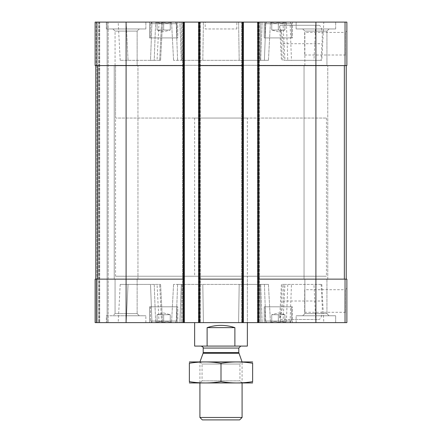 <?xml version="1.0" encoding="UTF-8"?>
<svg xmlns="http://www.w3.org/2000/svg" width="442" height="442" viewBox="0 0 442 442"><rect width="100%" height="100%" fill="white"/><g stroke="black" fill="none" stroke-linecap="round" stroke-linejoin="round"><path stroke-width="0.33" stroke-dasharray="2.21 1.66" d="M271.747 22.161C273.93 23.487 276.128 23.487 278.338 22.161C276.156 23.487 273.957 23.487 271.747 22.161C271.747 23.487 271.747 23.487 271.747 22.161C271.747 23.487 271.747 23.487 271.747 22.161C273.93 23.487 276.128 23.487 278.338 22.161C280.521 23.487 282.714 23.487 284.93 22.161C282.747 23.487 280.548 23.487 278.338 22.161C276.156 23.487 273.957 23.487 271.747 22.161C271.747 23.487 271.747 23.487 271.747 22.161C271.747 23.487 271.747 23.487 271.747 22.161L271.747 30.006L275.04 30.006L271.747 30.006L275.04 30.006L271.747 30.006L271.747 22.161L271.747 30.006L281.631 30.006L271.747 30.006L275.04 30.006L271.747 30.006L271.747 22.161M271.692 22.1L286.007 22.1L271.692 22.1M284.93 22.161C284.93 23.487 284.93 23.487 284.93 22.161C284.93 23.487 284.93 23.487 284.93 22.161C282.747 23.487 280.548 23.487 278.338 22.161C280.521 23.487 282.714 23.487 284.93 22.161C284.93 23.487 284.93 23.487 284.93 22.161C284.93 23.487 284.93 23.487 284.93 22.161L284.93 30.006L278.338 30.006L284.93 30.006L281.631 30.006L284.93 30.006L284.93 22.161L284.93 30.006L275.04 30.006L281.631 30.006L278.338 30.006L278.338 22.161L278.338 30.006L275.04 30.006L284.93 30.006L281.631 30.006L284.93 30.006L284.93 22.161M157.07 22.161C159.253 23.487 161.452 23.487 163.662 22.161C161.479 23.487 159.286 23.487 157.07 22.161C157.07 23.487 157.07 23.487 157.07 22.161C157.07 23.487 157.07 23.487 157.07 22.161C159.253 23.487 161.452 23.487 163.662 22.161C165.844 23.487 168.043 23.487 170.253 22.161C168.07 23.487 165.872 23.487 163.662 22.161C161.479 23.487 159.286 23.487 157.07 22.161C157.07 23.487 157.07 23.487 157.07 22.161C157.07 23.487 157.07 23.487 157.07 22.161L157.07 30.006L160.369 30.006L157.07 30.006L160.369 30.006L157.07 30.006L157.07 22.161L157.07 30.006L166.96 30.006L157.07 30.006L160.369 30.006L157.07 30.006L157.07 22.161M157.02 22.1L171.336 22.1L157.02 22.1M170.253 22.161C170.253 23.487 170.253 23.487 170.253 22.161C170.253 23.487 170.253 23.487 170.253 22.161C168.07 23.487 165.872 23.487 163.662 22.161C165.844 23.487 168.043 23.487 170.253 22.161C170.253 23.487 170.253 23.487 170.253 22.161C170.253 23.487 170.253 23.487 170.253 22.161L170.253 30.006L163.662 30.006L170.253 30.006L166.96 30.006L170.253 30.006L170.253 22.161L170.253 30.006L160.369 30.006L166.96 30.006L163.662 30.006L163.662 22.161L163.662 30.006L160.369 30.006L170.253 30.006L166.96 30.006L170.253 30.006L170.253 22.161M292.438 22.1L264.233 22.1L292.438 22.1L264.233 22.1L292.438 22.1L292.438 37.918L264.233 37.918L292.438 37.918L264.233 37.918L292.438 37.918L292.438 22.1M177.767 22.1L149.562 22.1L177.767 22.1L149.562 22.1L177.767 22.1L177.767 37.918L149.562 37.918L177.767 37.918L149.562 37.918L177.767 37.918L177.767 22.1M145.871 22.1L106.329 22.1L145.871 22.1L106.329 22.1L145.871 22.1L145.871 28.957L106.329 28.957L106.329 22.1L106.329 28.957L145.871 28.957L106.329 28.957L145.871 28.957L145.871 22.1M335.671 22.1L296.129 22.1L335.671 22.1L296.129 22.1L335.671 22.1L335.671 28.957L296.129 28.957L296.129 22.1L296.129 28.957L335.671 28.957L296.129 28.957L335.671 28.957L335.671 22.1M205.182 22.1L236.818 22.1L205.182 22.1L205.182 28.957L236.818 28.957L205.182 28.957M179.866 22.1L270.449 22.1L171.551 22.1L203.392 22.1L179.866 22.1L181.286 60.322L239.183 60.322L181.286 60.322L179.866 22.1M96.953 22.1L96.953 65.598L95.124 65.598L96.179 65.598L95.124 65.598L95.124 22.1L95.124 65.598L96.179 65.598L95.124 65.598L95.124 22.1L95.124 65.598L95.124 22.1L346.876 22.1L346.876 65.598L258.697 65.598L346.219 65.598L346.219 279.129L344.351 279.129L346.219 279.129M183.828 22.1L183.038 22.1L183.828 22.1L183.828 322.627L182.513 322.627L184.358 322.627L183.828 322.627L183.828 22.1M183.038 22.1L183.568 22.1L182.513 22.1L183.038 22.1L183.038 322.627L183.038 22.1M96.953 65.598L184.358 65.598L184.358 322.627L184.358 22.1L184.358 65.598L183.303 65.598L183.303 279.129L126.097 279.129L184.358 279.129L95.124 279.129L95.124 322.627L95.124 279.129L95.124 322.627L95.124 279.129L96.837 279.129L95.124 279.129L96.179 279.129L95.124 279.129L95.124 322.627L199.381 322.627L199.381 22.1L200.436 22.1L199.381 22.1L199.381 322.627L200.436 322.627L198.591 322.627L346.876 322.627L346.876 279.129L345.047 279.129L345.047 322.627M242.879 22.1L242.089 22.1L242.879 22.1L242.879 322.627L242.879 22.1M242.089 22.1L242.619 22.1L241.564 22.1L242.089 22.1L242.089 322.627L242.089 22.1M258.432 22.1L259.487 22.1L258.432 22.1L258.432 322.627L258.432 22.1M107.119 22.1L99.737 22.1L108.174 22.1L107.119 22.1L107.119 322.627L108.174 322.627L98.682 322.627L107.119 322.627L107.119 22.1M151.954 22.1L118.191 22.1L162.584 22.1L151.954 22.1L150.534 60.322L120.191 60.322L154.219 60.322L150.534 60.322L151.954 22.1M321.809 60.322L287.781 60.322L286.366 22.1L279.416 22.1L323.809 22.1L286.366 22.1L286.482 25.266L280.35 25.266L319.069 25.266C321.831 26.222 322.804 32.377 321.986 43.719L321.107 60.322L321.809 60.322L323.809 22.1M115.058 31.095L137.136 31.095L115.058 31.095L137.136 31.095L115.058 31.095L112.914 28.957L139.28 28.957L112.914 28.957L139.28 28.957L112.914 28.957L115.058 31.095L115.058 65.598L137.136 65.598L115.058 65.598L115.058 31.095M114.235 65.598L137.959 65.598L114.235 65.598L137.959 65.598L114.235 65.598L114.235 279.129L137.959 279.129L114.235 279.129L137.959 279.129L114.235 279.129L114.235 65.598M137.136 65.598L115.058 65.598L137.136 65.598L137.136 31.095L139.28 28.957L137.136 31.095L137.136 65.598M126.097 313.632L137.136 313.632L126.097 313.632M304.864 31.095L326.942 31.095L304.864 31.095L326.942 31.095L304.864 31.095L302.72 28.957L329.086 28.957L302.72 28.957L329.086 28.957L302.72 28.957L304.864 31.095L304.864 65.598L326.942 65.598L304.864 65.598L304.864 31.095M304.041 65.598L327.765 65.598L304.041 65.598L327.765 65.598L304.041 65.598L304.041 279.129L327.765 279.129L304.041 279.129L327.765 279.129L304.041 279.129L304.041 65.598M326.942 65.598L304.864 65.598L326.942 65.598L326.942 31.095L329.086 28.957L326.942 31.095L326.942 65.598M304.864 279.129L326.942 279.129L304.864 279.129L326.942 279.129L304.864 279.129L304.864 313.632L326.942 313.632L304.864 313.632L302.72 315.77L329.086 315.77L302.72 315.77L329.086 315.77L302.72 315.77L304.864 313.632L326.942 313.632L304.864 313.632L304.864 279.129M177.767 322.627L149.562 322.627L177.767 322.627L149.562 322.627L177.767 322.627L177.767 306.809L149.562 306.809L177.767 306.809L149.562 306.809L177.767 306.809L177.767 322.627M292.438 322.627L264.233 322.627L292.438 322.627L264.233 322.627L292.438 322.627L292.438 306.809L264.233 306.809L292.438 306.809L264.233 306.809L292.438 306.809L292.438 322.627M335.671 322.627L296.129 322.627L335.671 322.627L296.129 322.627L335.671 322.627L335.671 315.77L296.129 315.77L335.671 315.77L296.129 315.77L335.671 315.77L335.671 322.627M247.36 276.228L194.64 276.228L247.36 276.228L247.36 322.627L194.64 322.627L247.36 322.627L247.36 118.058L194.64 118.058L247.36 118.058M179.866 322.627L270.449 322.627L171.551 322.627L203.392 322.627L179.866 322.627L181.286 284.399L239.183 284.399L177.601 284.399L181.286 284.399L179.866 322.627M203.392 322.627L238.608 322.627L203.392 322.627L202.817 284.399L203.392 322.627M151.954 322.627L126.18 322.627L155.634 322.627L151.954 322.627L150.534 284.399L120.191 284.399L160.579 284.399L150.534 284.399L151.954 322.627M161.606 322.627L155.634 322.627L162.584 322.627L159.048 322.627L161.606 322.627L159.684 284.399L161.606 322.627M126.18 322.627L118.191 322.627L126.18 322.627L128.031 284.399L126.18 322.627M183.568 322.627L182.513 322.627L183.568 322.627L183.568 22.1L183.568 322.627M199.911 322.627L198.591 322.627L199.911 322.627L199.911 22.1L199.911 322.627M258.962 322.627L257.642 322.627L258.962 322.627L258.962 22.1L258.962 322.627M96.179 322.627L99.207 322.627L96.179 322.627L96.179 279.129L96.837 279.129L96.179 279.129L96.179 322.627M280.394 322.627L286.366 322.627L279.416 322.627L282.952 322.627L280.394 322.627L282.316 284.399L284.952 284.399L283.841 284.399L282.957 301.008C282.736 306.383 282.018 310.881 280.803 314.505L280.394 322.627M291.466 284.399L321.809 284.399L321.107 284.399L321.986 301.008C322.809 312.334 321.837 318.483 319.069 319.461L290.162 319.461L290.046 322.627L286.366 322.627L315.82 322.627L290.046 322.627L291.466 284.399L282.316 284.399M315.665 319.461L315.82 322.627L323.809 322.627L315.82 322.627L313.969 284.399M183.303 22.1L183.303 65.598L95.781 65.598L95.781 279.129L97.649 279.129L95.781 279.129L95.781 65.598L96.837 65.598L95.781 65.598L95.781 279.129L95.781 65.598L126.097 65.598L126.097 279.129L97.649 279.129L126.097 279.129L126.097 322.627M198.591 65.598L199.646 65.598L198.591 65.598L198.591 322.627L198.591 22.1L198.591 65.598L242.354 65.598L199.646 65.598L199.646 279.129L198.591 279.129L242.354 279.129L199.646 279.129L199.646 322.627M243.409 22.1L243.409 322.627M242.354 22.1L242.354 65.598L199.646 65.598L199.646 22.1M257.642 65.598L258.697 65.598L257.642 65.598L257.642 322.627L257.642 22.1L257.642 65.598L258.697 65.598L258.697 279.129L315.903 279.129L257.642 279.129L258.697 279.129L258.697 322.627M346.876 30.896L346.876 56.537L346.876 30.896L345.346 32.426L345.346 55.007L345.346 32.426L304.698 32.426L304.698 55.007L304.698 32.426M99.207 22.1L99.207 322.627L99.207 22.1M108.174 22.1L108.174 322.627L108.174 22.1M182.513 22.1L182.513 322.627L182.513 22.1M200.436 22.1L200.436 322.627L200.436 22.1M243.409 65.598L242.354 65.598L242.354 279.129L243.409 279.129L198.591 279.129M241.564 22.1L241.564 322.627L241.564 22.1M259.487 22.1L259.487 322.627L259.487 22.1M346.219 65.598L315.903 65.598L315.903 279.129L345.047 279.129M346.876 288.184L346.876 313.831L346.876 288.184L345.346 289.72L345.346 312.301L345.346 289.72L304.698 289.72L304.698 312.301L304.698 289.72M257.642 22.1L257.642 322.627M198.591 22.1L198.591 322.627M184.358 22.1L184.358 322.627M184.358 65.598L126.097 65.598L126.097 22.1M315.903 322.627L315.903 279.129L257.642 279.129M315.903 22.1L315.903 65.598L258.697 65.598L258.697 22.1M242.354 322.627L242.354 279.129L243.409 279.129M183.303 322.627L183.303 279.129L184.358 279.129M95.781 65.598L95.781 279.129M259.968 284.399L173.557 284.399L268.443 284.399L259.968 284.399L260.741 322.627L259.968 284.399M239.183 284.399L268.443 284.399L239.183 284.399L238.608 322.627L239.183 284.399M290.162 319.461L286.482 319.461L286.366 322.627L287.781 284.399M286.482 319.461L280.35 319.461L279.637 318.472L280.803 314.505M321.107 284.399L283.841 284.399M280.35 319.461L319.069 319.461M259.968 60.322L173.557 60.322L268.443 60.322L259.968 60.322L260.741 22.1L259.968 60.322M239.183 60.322L264.399 60.322L239.183 60.322L238.608 22.1L239.183 60.322M264.399 60.322L268.443 60.322L264.399 60.322L265.813 22.1L264.399 60.322M154.219 60.322L160.579 60.322L154.219 60.322L155.634 22.1L154.219 60.322M280.35 25.266L279.637 26.255L280.803 30.222C282.013 33.841 282.731 38.338 282.957 43.719L283.841 60.322L321.107 60.322M287.781 60.322L283.841 60.322M319.069 25.266L286.482 25.266M194.64 118.058L194.64 276.228M115.555 276.228L326.445 276.228L115.555 276.228L115.555 65.333L326.445 65.333L115.555 65.333L326.445 65.333L115.555 65.333L115.555 118.058L326.445 118.058L115.555 118.058M296.129 322.627L296.129 315.77L296.129 322.627M126.097 315.77L145.871 315.77L126.097 315.77M106.329 315.77L145.871 315.77L106.329 315.77L106.329 322.627L106.329 315.77M112.914 315.77L139.28 315.77L112.914 315.77L115.058 313.632L137.136 313.632L115.058 313.632L115.058 279.129L137.136 279.129L115.058 279.129L115.058 313.632L112.914 315.77M291.516 306.809L265.156 306.809L291.516 306.809L291.516 321.041L265.156 321.041L291.516 321.041L265.156 321.041L291.516 321.041L289.935 322.627L266.736 322.627L289.935 322.627L291.516 321.041L291.516 306.809L265.156 306.809L291.516 306.809M286.007 322.627L270.664 322.627L286.007 322.627L270.664 322.627L286.007 322.627L284.93 321.544L286.007 322.627M284.93 322.566C284.93 321.24 284.93 321.24 284.93 322.566C282.747 321.235 280.548 321.235 278.338 322.566C276.156 321.235 273.957 321.235 271.747 322.566C271.747 321.24 271.747 321.24 271.747 322.566C271.747 321.24 271.747 321.24 271.747 322.566C273.93 321.235 276.128 321.235 278.338 322.566C280.521 321.235 282.714 321.235 284.93 322.566C284.93 321.24 284.93 321.24 284.93 322.566C284.93 321.24 284.93 321.24 284.93 322.566C282.747 321.235 280.548 321.235 278.338 322.566C276.156 321.235 273.957 321.235 271.747 322.566C271.747 321.24 271.747 321.24 271.747 322.566C271.747 321.24 271.747 321.24 271.747 322.566C273.93 321.235 276.128 321.235 278.338 322.566C280.521 321.235 282.714 321.235 284.93 322.566C284.93 321.24 284.93 321.24 284.93 322.566L284.93 314.715L271.747 314.715L284.93 314.715L281.631 314.715L284.93 314.715L284.93 322.566L284.93 314.715L278.338 314.715L278.338 322.566L278.338 314.715L271.747 314.715L271.747 322.566L271.747 314.715L284.93 314.715L281.631 314.715L284.93 314.715L284.93 322.566M176.844 306.809L150.484 306.809L176.844 306.809L176.844 321.041L150.484 321.041L176.844 321.041L150.484 321.041L176.844 321.041L175.264 322.627L152.065 322.627L175.264 322.627L176.844 321.041L176.844 306.809L150.484 306.809L176.844 306.809M171.336 322.627L155.993 322.627L171.336 322.627L155.993 322.627L171.336 322.627L170.253 321.544L171.336 322.627M170.253 322.566C170.253 321.24 170.253 321.24 170.253 322.566C168.07 321.235 165.872 321.235 163.662 322.566C161.479 321.235 159.286 321.235 157.07 322.566C157.07 321.24 157.07 321.24 157.07 322.566C157.07 321.24 157.07 321.24 157.07 322.566C159.253 321.235 161.452 321.235 163.662 322.566C165.844 321.235 168.043 321.235 170.253 322.566C170.253 321.24 170.253 321.24 170.253 322.566C170.253 321.24 170.253 321.24 170.253 322.566C168.07 321.235 165.872 321.235 163.662 322.566C161.479 321.235 159.286 321.235 157.07 322.566C157.07 321.24 157.07 321.24 157.07 322.566C157.07 321.24 157.07 321.24 157.07 322.566C159.253 321.235 161.452 321.235 163.662 322.566C165.844 321.235 168.043 321.235 170.253 322.566C170.253 321.24 170.253 321.24 170.253 322.566L170.253 314.715L157.07 314.715L170.253 314.715L166.96 314.715L170.253 314.715L170.253 322.566L170.253 314.715L163.662 314.715L163.662 322.566L163.662 314.715L157.07 314.715L157.07 322.566L157.07 314.715L170.253 314.715L166.96 314.715L170.253 314.715L170.253 322.566M289.935 322.627L266.736 322.627L289.935 322.627M175.264 322.627L152.065 322.627L175.264 322.627M291.516 37.918L265.156 37.918L291.516 37.918L265.156 37.918L291.516 37.918L291.516 23.68L265.156 23.68L291.516 23.68L265.156 23.68L291.516 23.68L291.516 37.918M289.935 22.1L266.736 22.1L289.935 22.1L291.516 23.68L289.935 22.1L266.736 22.1L289.935 22.1M176.844 37.918L150.484 37.918L176.844 37.918L150.484 37.918L176.844 37.918L176.844 23.68L150.484 23.68L176.844 23.68L150.484 23.68L176.844 23.68L176.844 37.918M175.264 22.1L152.065 22.1L175.264 22.1L176.844 23.68L175.264 22.1L152.065 22.1L175.264 22.1M278.338 312.953L284.93 314.715L278.338 312.953L271.747 314.715L271.747 322.566L271.747 314.715L278.338 312.953M163.662 312.953L170.253 314.715L163.662 312.953L157.07 314.715L157.07 322.566L157.07 314.715L163.662 312.953M163.662 314.715L163.662 322.566L163.662 314.715M278.338 314.715L278.338 322.566L278.338 314.715M278.338 31.774L271.747 30.006L278.338 31.774L284.93 30.006L278.338 31.774M163.662 31.774L157.07 30.006L163.662 31.774L170.253 30.006L163.662 31.774M163.662 30.006L163.662 22.161L163.662 30.006M278.338 30.006L278.338 22.161L278.338 30.006M247.36 346.086L234.884 346.086L234.884 327.632C225.63 324.616 216.37 324.616 207.116 327.632L234.884 327.632M234.884 346.086L207.116 346.086L207.116 327.632M207.116 346.086L194.64 346.086M240.774 346.086L201.226 346.086L240.774 346.086M326.445 118.058L326.445 276.228M239.663 419.9L202.337 419.9M242.089 417.475L199.911 417.475M242.056 361.904L199.911 361.992L242.089 361.992L242.089 382.993L199.911 382.993L242.089 382.993L239.951 380.855L202.049 380.855L239.951 380.855L239.951 364.042L202.049 364.042L239.951 364.042L242.089 361.904L199.911 361.904L242.089 361.904M252.504 382.993L189.496 382.993M252.636 381.645C252.636 383.369 252.636 383.369 252.636 381.645L252.636 363.252C252.636 361.528 252.636 361.528 252.636 363.252C242.089 361.523 231.547 361.523 221 363.252C210.453 361.523 199.911 361.523 189.364 363.252C189.364 361.528 189.364 361.528 189.364 363.252L189.364 381.645C189.364 383.369 189.364 383.369 189.364 381.645C199.911 383.374 210.453 383.374 221 381.645C231.547 383.374 242.089 383.374 252.636 381.645M221 381.645L221 363.252M252.504 361.904L189.496 361.904M96.179 22.1L96.179 65.598L96.179 22.1M345.047 22.1L345.047 65.598M96.837 65.598L96.837 279.129L96.837 65.598M98.682 22.1L98.682 322.627L98.682 22.1M99.737 22.1L99.737 322.627L99.737 22.1M96.953 279.129L96.953 322.627M199.121 22.1L199.121 322.627L199.121 22.1M242.619 22.1L242.619 322.627L242.619 22.1M258.172 22.1L258.172 322.627L258.172 22.1M344.351 65.598L344.351 279.129M97.649 65.598L97.649 279.129M182.032 284.399L181.259 322.627L182.032 284.399M177.601 284.399L176.187 322.627L177.601 284.399M260.714 284.399L262.134 322.627L260.714 284.399M264.399 284.399L265.813 322.627L264.399 284.399M154.219 284.399L155.634 322.627L154.219 284.399M282.957 301.008L321.986 301.008M182.032 60.322L181.259 22.1L182.032 60.322M177.601 60.322L176.187 22.1L177.601 60.322M202.817 60.322L203.392 22.1L202.817 60.322M260.714 60.322L262.134 22.1L260.714 60.322M128.031 60.322L126.18 22.1L128.031 60.322M159.684 60.322L161.606 22.1L159.684 60.322M282.316 60.322L280.803 30.222M290.162 25.266L291.466 60.322M315.665 25.266L313.969 60.322M282.957 43.719L321.986 43.719M238.912 353.268L203.088 353.268M238.796 352.594L203.204 352.594M238.796 348.064L203.204 348.064M284.93 23.183L286.007 22.1L284.93 23.183M271.747 23.183L270.664 22.1L271.747 23.183M170.253 23.183L171.336 22.1L170.253 23.183M157.07 23.183L155.993 22.1L157.07 23.183M137.959 279.129L137.959 65.598L137.959 279.129M137.136 313.632L137.136 279.129L137.136 313.632L139.28 315.77L137.136 313.632M327.765 279.129L327.765 65.598L327.765 279.129M326.942 313.632L326.942 279.129L326.942 313.632L329.086 315.77L326.942 313.632M173.557 284.399L171.551 322.627L173.557 284.399M268.443 284.399L270.449 322.627L268.443 284.399M120.191 284.399L118.191 322.627M160.579 284.399L162.584 322.627L160.579 284.399M159.048 322.627L157.048 284.399M282.952 322.627L284.952 284.399M281.421 284.399L279.631 318.472M321.809 284.399L323.809 322.627M173.557 60.322L171.551 22.1L173.557 60.322M268.443 60.322L270.449 22.1L268.443 60.322M120.191 60.322L118.191 22.1M160.579 60.322L162.584 22.1L160.579 60.322M159.048 22.1L157.048 60.322M282.952 22.1L284.952 60.322M279.631 26.255L281.421 60.322M304.698 312.301L345.346 312.301L346.876 313.831M304.698 55.007L345.346 55.007L346.876 56.537M236.818 28.957L236.818 22.1M145.871 322.627L145.871 315.77L145.871 322.627M264.233 306.809L264.233 322.627L264.233 306.809M265.156 306.809L265.156 321.041L266.736 322.627L265.156 321.041L265.156 306.809M271.747 321.544L270.664 322.627L271.747 321.544M149.562 306.809L149.562 322.627L149.562 306.809M150.484 306.809L150.484 321.041L152.065 322.627L150.484 321.041L150.484 306.809M157.07 321.544L155.993 322.627L157.07 321.544M264.233 22.1L264.233 37.918L264.233 22.1M265.156 23.68L265.156 37.918L265.156 23.68L266.736 22.1L265.156 23.68M149.562 22.1L149.562 37.918L149.562 22.1M150.484 23.68L150.484 37.918L150.484 23.68L152.065 22.1L150.484 23.68M199.911 361.904L202.049 364.042L202.049 380.855L199.911 382.993L199.944 361.904"/><path stroke-width="0.66" d="M345.047 22.1L345.047 65.598L346.876 65.598L346.876 22.1L95.124 22.1L95.124 65.598L183.303 65.598L183.303 322.627L95.124 322.627L95.124 279.129L96.953 279.129L96.953 322.627M258.697 22.1L258.697 279.129L346.876 279.129L346.876 322.627L183.303 322.627M345.047 65.598L315.903 65.598L315.903 322.627M257.642 22.1L257.642 65.598L315.903 65.598L315.903 22.1M243.409 22.1L243.409 65.598L242.354 65.598L242.354 322.627M199.646 22.1L199.646 65.598L242.354 65.598L242.354 22.1M198.591 22.1L198.591 322.627M243.409 65.598L243.409 279.129L199.646 279.129L199.646 65.598L198.591 65.598M184.358 22.1L184.358 65.598L183.303 65.598L183.303 22.1M258.697 322.627L258.697 279.129L257.642 279.129L257.642 322.627M257.642 65.598L257.642 279.129M243.409 279.129L243.409 322.627M199.646 322.627L199.646 279.129L198.591 279.129M184.358 65.598L184.358 322.627M184.358 279.129L96.953 279.129M95.781 65.598L95.781 279.129M346.219 65.598L346.219 279.129M194.64 322.627L194.64 346.086L247.36 346.086L247.36 322.627M207.116 346.086L207.116 327.632L234.884 327.632C225.63 324.616 216.37 324.616 207.116 327.632M234.884 346.086L234.884 327.632M242.089 417.475L199.911 417.475L202.337 419.9L239.663 419.9L242.089 417.475L242.089 382.993M238.912 353.268L203.088 353.268L203.204 352.594L238.796 352.594L242.089 361.992M238.796 352.594L238.796 348.064L240.774 346.086M189.364 382.96L252.636 382.96M252.636 381.645C252.636 383.369 252.636 383.369 252.636 381.645C242.089 383.374 231.547 383.374 221 381.645C210.453 383.374 199.911 383.374 189.364 381.645C189.364 383.369 189.364 383.369 189.364 381.645L189.364 363.252C189.364 361.528 189.364 361.528 189.364 363.252C199.911 361.523 210.453 361.523 221 363.252C231.547 361.523 242.089 361.523 252.636 363.252C252.636 361.528 252.636 361.528 252.636 363.252L252.636 381.645M221 381.645L221 363.252M189.364 361.937L252.636 361.937M126.097 22.1L126.097 322.627M96.953 22.1L96.953 65.598M345.047 279.129L345.047 322.627M97.649 65.598L97.649 279.129M344.351 65.598L344.351 279.129M203.204 352.594L203.204 348.064L238.796 348.064M199.911 417.475L199.911 382.993M203.088 353.268L199.944 361.904M203.204 348.064C203.779 347.788 203.121 347.13 201.226 346.086"/></g></svg>
